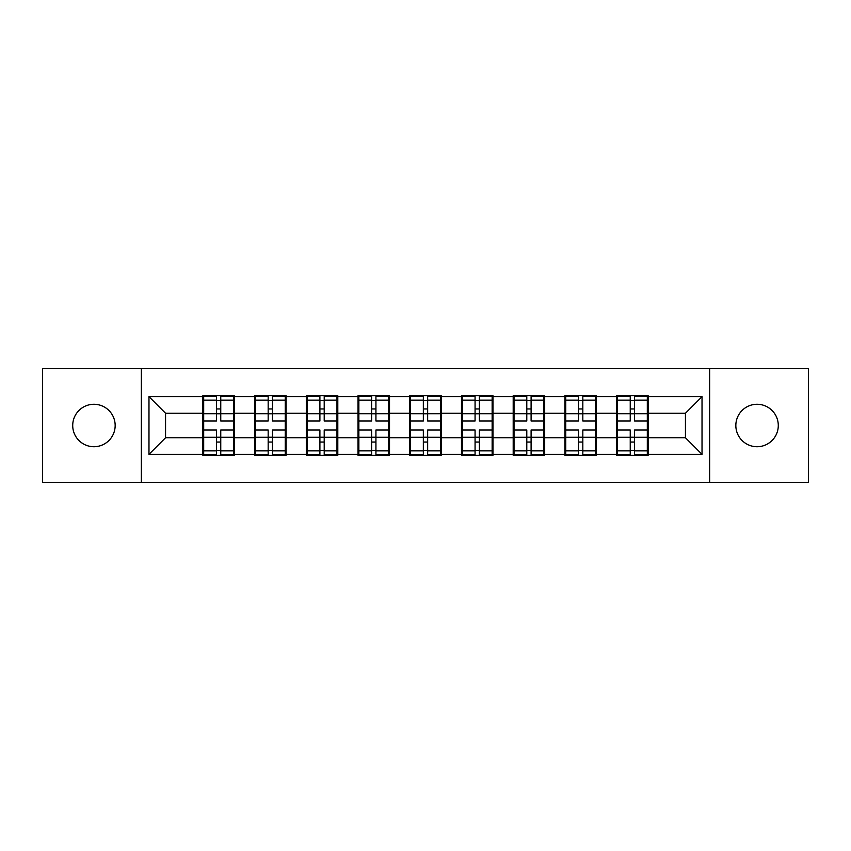<?xml version="1.0" encoding="UTF-8"?>
<svg xmlns="http://www.w3.org/2000/svg" width="851" height="851" viewBox="0 0 851 851"><rect width="100%" height="100%" fill="white"/><g stroke="black" fill="none" stroke-linecap="round" stroke-linejoin="round"><path stroke-width="1.28" d="M757.06 446.722A21.222 21.222 0 0 1 735.838 425.5A21.222 21.222 0 0 1 757.06 404.278A21.222 21.222 0 0 1 778.282 425.5A21.222 21.222 0 0 1 757.06 446.722M93.94 446.722A21.222 21.222 0 0 1 72.718 425.5A21.222 21.222 0 0 1 93.94 404.278A21.222 21.222 0 0 1 115.162 425.5A21.222 21.222 0 0 1 93.94 446.722M709.649 482.357L808.45 482.357L808.45 368.643L709.649 368.643L709.649 482.357L141.351 482.357L141.351 368.643L42.55 368.643L42.55 482.357L141.351 482.357M648.143 423.011L647.313 423.011M617.475 423.011L616.645 423.011M616.645 427.989L617.475 427.989M647.313 427.989L648.143 427.989M596.423 423.011L595.594 423.011M565.745 423.011L564.915 423.011M564.915 427.989L565.745 427.989M595.594 427.989L596.423 427.989M544.693 423.011L543.863 423.011M514.025 423.011L513.196 423.011M513.196 427.989L514.025 427.989M543.863 427.989L544.693 427.989M492.974 423.011L492.144 423.011M462.306 423.011L461.476 423.011M461.476 427.989L462.306 427.989M492.144 427.989L492.974 427.989M441.254 423.011L440.424 423.011M410.576 423.011L409.746 423.011M409.746 427.989L410.576 427.989M440.424 427.989L441.254 427.989M389.524 423.011L388.694 423.011M358.856 423.011L358.026 423.011M358.026 427.989L358.856 427.989M388.694 427.989L389.524 427.989M337.804 423.011L336.975 423.011M307.137 423.011L306.307 423.011M306.307 427.989L307.137 427.989M336.975 427.989L337.804 427.989M286.085 423.011L285.255 423.011M255.406 423.011L254.577 423.011M254.577 427.989L255.406 427.989M285.255 427.989L286.085 427.989M709.649 368.643L141.351 368.643M685.438 437.765L685.438 413.235L648.143 413.235L648.143 437.765L685.438 437.765L702.022 454.349L702.022 396.651L648.143 396.651L648.143 395.662L616.645 395.662L616.645 413.235L596.423 413.235L596.423 437.765L616.645 437.765L616.645 413.235M702.022 454.349L648.143 454.349L648.143 455.338L616.645 455.338L616.645 454.349L596.423 454.349L596.423 455.338L564.915 455.338L564.915 454.349L544.693 454.349L544.693 455.338L513.196 455.338L513.196 454.349L492.974 454.349L492.974 455.338L461.476 455.338L461.476 454.349L441.254 454.349L441.254 455.338L409.746 455.338L409.746 454.349L389.524 454.349L389.524 455.338L358.026 455.338L358.026 454.349L337.804 454.349L337.804 455.338L306.307 455.338L306.307 454.349L286.085 454.349L286.085 455.338L254.577 455.338L254.577 454.349L234.355 454.349L234.355 455.338L202.857 455.338L202.857 454.349L148.978 454.349L148.978 396.651L202.857 396.651L202.857 413.235L165.562 413.235L165.562 437.765L202.857 437.765L202.857 413.235M616.645 396.651L596.423 396.651L596.423 395.662L564.915 395.662L564.915 396.651L544.693 396.651L544.693 395.662L513.196 395.662L513.196 396.651L492.974 396.651L492.974 395.662L461.476 395.662L461.476 396.651L441.254 396.651L441.254 395.662L409.746 395.662L409.746 396.651L389.524 396.651L389.524 395.662L358.026 395.662L358.026 396.651L337.804 396.651L337.804 395.662L306.307 395.662L306.307 396.651L286.085 396.651L286.085 395.662L254.577 395.662L254.577 396.651L234.355 396.651L234.355 395.662L202.857 395.662L202.857 396.651M616.645 437.765L616.645 454.349M596.423 437.765L596.423 454.349M596.423 396.651L596.423 413.235M544.693 437.765L564.915 437.765L564.915 413.235L544.693 413.235L544.693 454.349M564.915 437.765L564.915 454.349M564.915 396.651L564.915 413.235M544.693 396.651L544.693 413.235M492.974 437.765L513.196 437.765L513.196 413.235L492.974 413.235L492.974 454.349M513.196 437.765L513.196 454.349M513.196 396.651L513.196 413.235M492.974 396.651L492.974 413.235M441.254 437.765L461.476 437.765L461.476 413.235L441.254 413.235L441.254 454.349M461.476 437.765L461.476 454.349M461.476 396.651L461.476 413.235M441.254 396.651L441.254 413.235M389.524 437.765L409.746 437.765L409.746 413.235L389.524 413.235L389.524 454.349M409.746 437.765L409.746 454.349M409.746 396.651L409.746 413.235M389.524 396.651L389.524 413.235M337.804 437.765L358.026 437.765L358.026 413.235L337.804 413.235L337.804 454.349M358.026 437.765L358.026 454.349M358.026 396.651L358.026 413.235M337.804 396.651L337.804 413.235M286.085 437.765L306.307 437.765L306.307 413.235L286.085 413.235L286.085 454.349M306.307 437.765L306.307 454.349M306.307 396.651L306.307 413.235M286.085 396.651L286.085 413.235M234.355 437.765L254.577 437.765L254.577 413.235L234.355 413.235L234.355 454.349M254.577 437.765L254.577 454.349M254.577 396.651L254.577 413.235M234.355 396.651L234.355 413.235M234.355 423.011L233.525 423.011M203.687 423.011L202.857 423.011M202.857 427.989L203.687 427.989M233.525 427.989L234.355 427.989M202.857 437.765L202.857 454.349M165.562 437.765L148.978 454.349M148.978 396.651L165.562 413.235M648.143 437.765L648.143 454.349M648.143 396.651L648.143 413.235M702.022 396.651L685.438 413.235M233.525 429.978L233.525 454.508L220.76 454.508L220.76 429.978L233.525 429.978L233.525 396.492L220.76 396.492L220.76 400.13L233.525 400.13M203.687 413.746L216.452 413.746L216.452 396.492L203.687 396.492L203.687 429.978L216.452 429.978L216.452 454.508L203.687 454.508L203.687 450.87L216.452 450.87M216.452 408.948L220.76 408.948M220.76 400.63L216.452 400.63M216.452 413.777L220.76 413.777M216.452 413.746L216.452 421.022L203.687 421.022M203.687 400.13L216.452 400.13M216.452 437.223L220.76 437.223M216.452 450.37L220.76 450.37M216.452 442.052L220.76 442.052M203.687 429.978L203.687 450.87M220.76 450.87L233.525 450.87M220.76 400.13L220.76 421.022L233.525 421.022M285.255 429.978L285.255 454.508L272.49 454.508L272.49 429.978L285.255 429.978L285.255 396.492L272.49 396.492L272.49 400.13L285.255 400.13M255.406 413.746L268.171 413.746L268.171 396.492L255.406 396.492L255.406 429.978L268.171 429.978L268.171 454.508L255.406 454.508L255.406 450.87L268.171 450.87M268.171 408.948L272.49 408.948M272.49 400.63L268.171 400.63M268.171 413.777L272.49 413.777M268.171 413.746L268.171 421.022L255.406 421.022M255.406 400.13L268.171 400.13M268.171 437.223L272.49 437.223M268.171 450.37L272.49 450.37M268.171 442.052L272.49 442.052M255.406 429.978L255.406 450.87M272.49 450.87L285.255 450.87M272.49 400.13L272.49 421.022L285.255 421.022M336.975 429.978L336.975 454.508L324.21 454.508L324.21 429.978L336.975 429.978L336.975 396.492L324.21 396.492L324.21 400.13L336.975 400.13M307.137 413.746L319.902 413.746L319.902 396.492L307.137 396.492L307.137 429.978L319.902 429.978L319.902 454.508L307.137 454.508L307.137 450.87L319.902 450.87M319.902 408.948L324.21 408.948M324.21 400.63L319.902 400.63M319.902 413.777L324.21 413.777M319.902 413.746L319.902 421.022L307.137 421.022M307.137 400.13L319.902 400.13M319.902 437.223L324.21 437.223M319.902 450.37L324.21 450.37M319.902 442.052L324.21 442.052M307.137 429.978L307.137 450.87M324.21 450.87L336.975 450.87M324.21 400.13L324.21 421.022L336.975 421.022M388.694 429.978L388.694 454.508L375.929 454.508L375.929 429.978L388.694 429.978L388.694 396.492L375.929 396.492L375.929 400.13L388.694 400.13M358.856 413.746L371.621 413.746L371.621 396.492L358.856 396.492L358.856 429.978L371.621 429.978L371.621 454.508L358.856 454.508L358.856 450.87L371.621 450.87M371.621 408.948L375.929 408.948M375.929 400.63L371.621 400.63M371.621 413.777L375.929 413.777M371.621 413.746L371.621 421.022L358.856 421.022M358.856 400.13L371.621 400.13M371.621 437.223L375.929 437.223M371.621 450.37L375.929 450.37M371.621 442.052L375.929 442.052M358.856 429.978L358.856 450.87M375.929 450.87L388.694 450.87M375.929 400.13L375.929 421.022L388.694 421.022M440.424 429.978L440.424 454.508L427.659 454.508L427.659 429.978L440.424 429.978L440.424 396.492L427.659 396.492L427.659 400.13L440.424 400.13M410.576 413.746L423.341 413.746L423.341 396.492L410.576 396.492L410.576 429.978L423.341 429.978L423.341 454.508L410.576 454.508L410.576 450.87L423.341 450.87M423.341 408.948L427.659 408.948M427.659 400.63L423.341 400.63M423.341 413.777L427.659 413.777M423.341 413.746L423.341 421.022L410.576 421.022M410.576 400.13L423.341 400.13M423.341 437.223L427.659 437.223M423.341 450.37L427.659 450.37M423.341 442.052L427.659 442.052M410.576 429.978L410.576 450.87M427.659 450.87L440.424 450.87M427.659 400.13L427.659 421.022L440.424 421.022M492.144 429.978L492.144 454.508L479.379 454.508L479.379 429.978L492.144 429.978L492.144 396.492L479.379 396.492L479.379 400.13L492.144 400.13M462.306 413.746L475.071 413.746L475.071 396.492L462.306 396.492L462.306 429.978L475.071 429.978L475.071 454.508L462.306 454.508L462.306 450.87L475.071 450.87M475.071 408.948L479.379 408.948M479.379 400.63L475.071 400.63M475.071 413.777L479.379 413.777M475.071 413.746L475.071 421.022L462.306 421.022M462.306 400.13L475.071 400.13M475.071 437.223L479.379 437.223M475.071 450.37L479.379 450.37M475.071 442.052L479.379 442.052M462.306 429.978L462.306 450.87M479.379 450.87L492.144 450.87M479.379 400.13L479.379 421.022L492.144 421.022M543.863 429.978L543.863 454.508L531.098 454.508L531.098 429.978L543.863 429.978L543.863 396.492L531.098 396.492L531.098 400.13L543.863 400.13M514.025 413.746L526.79 413.746L526.79 396.492L514.025 396.492L514.025 429.978L526.79 429.978L526.79 454.508L514.025 454.508L514.025 450.87L526.79 450.87M526.79 408.948L531.098 408.948M531.098 400.63L526.79 400.63M526.79 413.777L531.098 413.777M526.79 413.746L526.79 421.022L514.025 421.022M514.025 400.13L526.79 400.13M526.79 437.223L531.098 437.223M526.79 450.37L531.098 450.37M526.79 442.052L531.098 442.052M514.025 429.978L514.025 450.87M531.098 450.87L543.863 450.87M531.098 400.13L531.098 421.022L543.863 421.022M595.594 429.978L595.594 454.508L582.829 454.508L582.829 429.978L595.594 429.978L595.594 396.492L582.829 396.492L582.829 400.13L595.594 400.13M565.745 413.746L578.51 413.746L578.51 396.492L565.745 396.492L565.745 429.978L578.51 429.978L578.51 454.508L565.745 454.508L565.745 450.87L578.51 450.87M578.51 408.948L582.829 408.948M582.829 400.63L578.51 400.63M578.51 413.777L582.829 413.777M578.51 413.746L578.51 421.022L565.745 421.022M565.745 400.13L578.51 400.13M578.51 437.223L582.829 437.223M578.51 450.37L582.829 450.37M578.51 442.052L582.829 442.052M565.745 429.978L565.745 450.87M582.829 450.87L595.594 450.87M582.829 400.13L582.829 421.022L595.594 421.022M647.313 429.978L647.313 454.508L634.548 454.508L634.548 429.978L647.313 429.978L647.313 396.492L634.548 396.492L634.548 400.13L647.313 400.13M617.475 413.746L630.24 413.746L630.24 396.492L617.475 396.492L617.475 429.978L630.24 429.978L630.24 454.508L617.475 454.508L617.475 450.87L630.24 450.87M630.24 408.948L634.548 408.948M634.548 400.63L630.24 400.63M630.24 413.777L634.548 413.777M630.24 413.746L630.24 421.022L617.475 421.022M617.475 400.13L630.24 400.13M630.24 437.223L634.548 437.223M630.24 450.37L634.548 450.37M630.24 442.052L634.548 442.052M617.475 429.978L617.475 450.87M634.548 450.87L647.313 450.87M634.548 400.13L634.548 421.022L647.313 421.022M203.687 437.254L216.452 437.254M220.76 437.254L233.525 437.254M220.76 413.746L233.525 413.746M255.406 437.254L268.171 437.254M272.49 437.254L285.255 437.254M272.49 413.746L285.255 413.746M307.137 437.254L319.902 437.254M324.21 437.254L336.975 437.254M324.21 413.746L336.975 413.746M358.856 437.254L371.621 437.254M375.929 437.254L388.694 437.254M375.929 413.746L388.694 413.746M410.576 437.254L423.341 437.254M427.659 437.254L440.424 437.254M427.659 413.746L440.424 413.746M462.306 437.254L475.071 437.254M479.379 437.254L492.144 437.254M479.379 413.746L492.144 413.746M514.025 437.254L526.79 437.254M531.098 437.254L543.863 437.254M531.098 413.746L543.863 413.746M565.745 437.254L578.51 437.254M582.829 437.254L595.594 437.254M582.829 413.746L595.594 413.746M617.475 437.254L630.24 437.254M634.548 437.254L647.313 437.254M634.548 413.746L647.313 413.746"/></g></svg>
